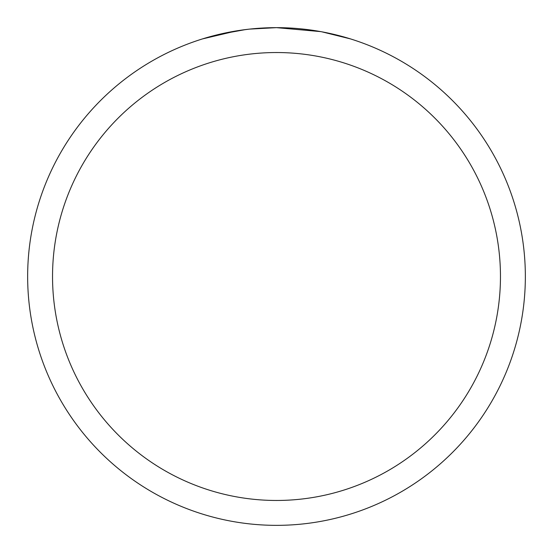 <?xml version="1.0" encoding="UTF-8"?>
<svg xmlns="http://www.w3.org/2000/svg" width="553" height="553" viewBox="0 0 553 553"><rect width="100%" height="100%" fill="white"/><g stroke="black" fill="none" stroke-linecap="round" stroke-linejoin="round"><path stroke-width="0.83" d="M320.705 31.611L276.5 27.65A248.85 248.85 0 0 1 525.35 276.5A248.85 248.85 0 0 1 276.5 525.35A248.85 248.85 0 0 1 27.65 276.5A248.85 248.85 0 0 1 276.5 27.65L249.603 29.109M321.881 31.825L350.45 38.89M276.5 52.535A223.965 223.965 0 0 1 500.465 276.5A223.965 223.965 0 0 1 276.5 500.465A223.965 223.965 0 0 1 52.535 276.5A223.965 223.965 0 0 1 276.5 52.535M248.435 29.24L239.041 30.484M219.258 34.321L245.401 29.606M258.258 28.321L259.634 28.224M202.564 38.89L236.788 30.837M252.161 28.846L256.281 28.473M257.207 28.397L258.756 28.286M261.134 28.127L265.316 27.906M271.461 27.698L276.5 27.65"/></g></svg>
